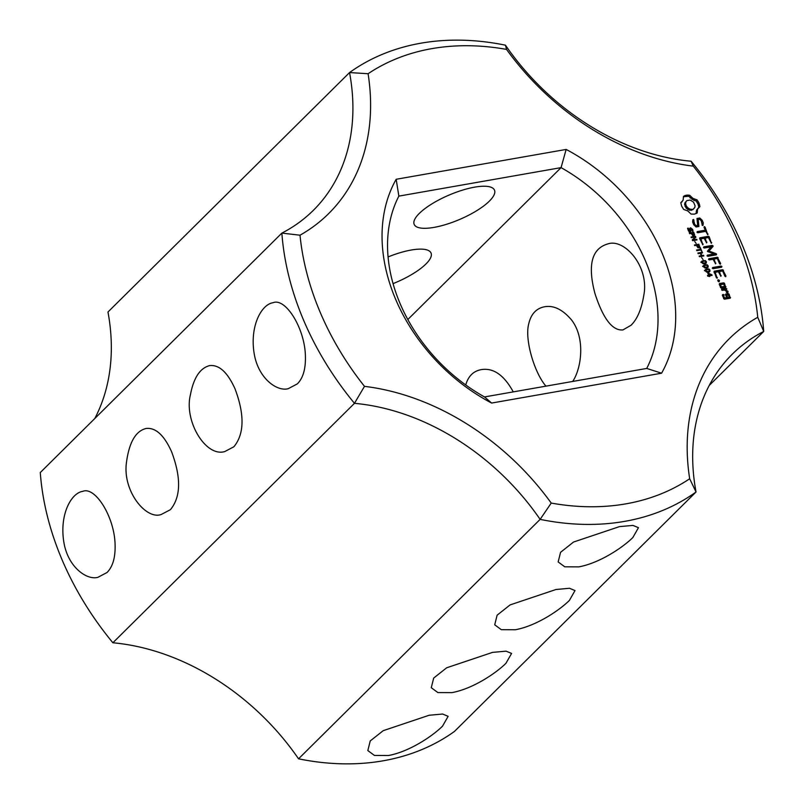 <?xml version="1.0" encoding="UTF-8"?>
<svg xmlns="http://www.w3.org/2000/svg" width="804" height="804" viewBox="0 0 804 804"><rect width="100%" height="100%" fill="white"/><g stroke="black" fill="none" stroke-linecap="round" stroke-linejoin="round"><path stroke-width="1.21" d="M298.545 758.815A272.847 206.236 45.3 0 0 454.451 731.439L696.033 491.988L689.681 478.762A259.752 196.337 45.3 0 1 551.222 503.073A231.381 174.89 45.3 0 0 364.483 386.352L354.463 403.327L112.882 642.768A218.276 164.991 45.3 0 1 298.545 758.815L540.127 519.374A272.847 206.236 45.3 0 0 696.033 491.988A218.276 164.991 45.3 0 1 732.243 354.212A218.276 164.991 45.3 0 1 763.72 331.449L757.75 317.289A231.381 174.89 45.3 0 0 689.681 478.762M578.83 566.87C600.658 562.83 623.914 546.519 632.859 537.514L638.466 527.685L632.939 525.404L619.432 526.63L573.543 542.037L560.569 552.308L558.157 561.946L564.78 566.81L578.83 566.87M515.394 629.753C537.213 625.713 560.478 609.402 569.413 600.397L575.021 590.568L569.493 588.277L555.996 589.503L510.098 604.909L497.123 615.181L494.711 624.819L501.334 629.693L515.394 629.753M451.948 692.626C473.767 688.596 497.033 672.275 505.967 663.27L511.585 653.441L506.058 651.16L492.55 652.386L446.662 667.792L433.688 678.063L431.266 687.701L437.899 692.576L451.948 692.626M388.503 755.509C410.331 751.469 433.597 735.157 442.532 726.153L448.14 716.324L442.612 714.032L429.105 715.259L383.217 730.675L370.242 740.936L367.83 750.574L374.453 755.448L388.503 755.509M551.222 503.073L540.127 519.374A218.276 164.991 45.3 0 0 354.463 403.327A272.847 206.236 45.3 0 1 281.862 233.11L300.013 235.2A231.381 174.89 45.3 0 0 368.091 73.727A259.752 196.337 45.3 0 1 506.54 49.406A231.381 174.89 45.3 0 0 693.279 166.126A259.752 196.337 45.3 0 1 757.75 317.289M709.208 385.478L763.72 331.449A272.847 206.236 45.3 0 0 691.118 161.232L693.279 166.126M94.792 418.522A218.276 164.991 45.3 0 0 107.967 312.012L349.549 72.561A218.276 164.991 45.3 0 1 313.339 210.346A218.276 164.991 45.3 0 1 281.862 233.11L40.28 472.551A272.847 206.236 45.3 0 0 112.882 642.768M297.329 383.89C303.259 377.96 305.942 368.262 305.369 354.815C304.264 327.248 285.279 297.58 273.058 302.716C260.978 304.455 248.938 327.63 254.637 356.082C259.38 378.955 277.139 391.669 288.164 388.714L297.329 383.89M233.884 446.773C244.336 434.039 244.728 414.743 235.049 388.895C227.602 372.322 219.13 364.554 209.623 365.599C200.055 368.081 193.663 377.769 190.447 394.643C183.794 420.884 205.653 457.305 224.728 451.587L233.884 446.773M170.438 509.656C180.9 496.922 181.282 477.626 171.604 451.778C164.157 435.205 155.685 427.437 146.177 428.472C135.675 430.944 129.082 442.401 126.409 462.823C122.58 491.475 146.258 520.128 161.282 514.47L170.438 509.656M107.002 572.528C112.942 566.599 115.625 556.901 115.052 543.454C113.937 515.887 94.952 486.219 82.742 491.355C70.651 493.093 58.612 516.269 64.32 544.72C69.054 567.594 86.812 580.297 97.837 577.352L107.002 572.528M300.013 235.2A259.752 196.337 45.3 0 0 364.483 386.352M396.171 179.282A165.895 125.394 45.3 0 0 491.616 403.055L661.591 373.197A165.895 125.394 45.3 0 0 566.147 149.433L396.171 179.282L398.854 196.116A152.8 115.495 45.3 0 0 484.51 396.935L491.616 403.055M697.038 199.844L692.978 198.417L689.661 195.241L686.304 195.161L683.48 196.327L683.149 200.146L680.787 202.698L681.661 206.176L683.671 209.452L687.732 210.879L691.038 214.065L694.405 214.135L697.229 212.98L697.56 209.161L699.912 206.608L699.018 203.06L697.038 199.844L696.023 200.859L693.952 200.397L688.646 196.246L683.5 196.759M690.485 231.703L688.455 230.929L687.591 228.276L688.324 228.145L688.505 230.034L689.792 231.16L689.912 228.225L690.566 227.783L692.606 229.371L693.008 231.1L692.324 231.22L691.551 228.658L690.546 228.668L690.787 231.401L690.164 231.803M689.299 231.652L690.164 230.919M689.912 228.225L690.566 227.783L689.832 228.507M690.907 228.436L689.902 229.301M699.781 217.995L696.988 218.487L697.661 225.452L696.204 225.713L694.686 224.266L693.48 219.432L692.837 219.773L692.626 222.105L693.782 224.798L696.083 226.989L698.907 226.487L698.234 219.522L699.681 219.271L701.209 220.718L702.405 225.542L703.048 225.21L703.269 222.849L702.153 220.236L699.781 217.995L697.068 219.301M694.314 235.411L692.606 235.401L691.259 233.401L689.621 233.693L689.35 233.049L693.751 232.276L694.566 234.899L693.762 235.652M697.008 239.924L692.606 240.697L692.274 239.904L695.239 236.939L691.299 237.632L691.048 237.029L695.45 236.255L695.872 237.25L693.159 239.954L696.756 239.331L697.008 239.924M696.143 243.451L694.756 241.532L696.143 243.451M699.4 247.341L697.691 247.33L696.344 245.331L694.706 245.612L694.435 244.979L698.837 244.205L699.651 246.818L698.847 247.582M704.013 227.271L705.259 230.185L697.269 231.592L696.967 232.266L697.771 232.758L705.751 231.351L707.771 234.738L705.078 227.09L704.304 226.597L704.013 227.271M709.208 236.758L708.435 236.286L699.872 237.793L699.601 238.456L702.867 244.778L700.907 238.858L704.133 238.296L706.646 242.858L705.198 238.105L708.394 237.542L711.409 243.27L709.208 236.758L708.404 237.562M701.992 251.612L700.746 249.984L696.857 250.667L696.586 250.024L700.475 249.34L699.741 247.632L700.254 247.531L701.992 251.612M703.842 255.933L699.44 256.707L699.168 256.064L701.319 255.692L700.294 253.29L698.143 253.672L697.872 253.029L702.274 252.255L702.545 252.898L700.817 253.2L701.842 255.602L703.57 255.29L703.842 255.933M702.977 259.481L701.59 257.561L702.977 259.481M708.967 251.039L713.027 246.426L712.314 245.371L703.791 246.868L703.48 247.552L704.284 248.034L710.847 246.888L707.379 251.31L713.902 254.014L707.329 255.169L707.017 255.853L707.821 256.335L716.364 254.848L716.153 253.702L708.967 251.039L708.123 251.873L712.012 247.431L711.299 246.376L703.741 247.702M706.163 263.22L702.897 263.642L701.802 262.476L701.822 261.119L705.289 260.516L706.384 261.672L706.264 263.129M707.952 267.42L704.686 267.832L703.59 266.677L703.621 265.32L707.078 264.717L708.173 265.873L708.053 267.33M709.751 271.621L706.475 272.033L705.389 270.878L705.409 269.511L708.867 268.908L709.962 270.074L709.852 271.531M720.625 263.531L717.369 257.24L708.847 258.737L708.545 259.421L709.349 259.903L713.058 259.25L715.59 263.812L714.123 259.059L717.329 258.496L719.56 263.712L720.354 264.225L720.625 263.531L720.093 264.054M721.912 266.536L721.108 266.054L712.605 267.541L712.304 268.224L713.108 268.707L721.6 267.219L721.912 266.536L721.138 267.3M709.751 276.536L707.721 276.124L707.46 275.511L708.696 275.29L707.711 272.988L711.872 274.757L712.123 275.35L709.45 275.822L709.751 276.536M719.52 280.626L719.037 281.762L717.711 280.214L718.203 279.802L719.52 280.626L718.505 281.621M721.359 288.154L725.67 287.4L724.474 283.299L723.711 282.827L719.409 283.581L720.595 287.671L721.359 288.154M725.952 276.013L722.695 269.722L714.133 271.229L716.344 277.702L717.128 278.214L715.168 272.295L718.394 271.732L720.907 276.295L719.459 271.541L722.655 270.978L724.886 276.194L725.67 276.707L725.952 276.013L725.409 276.536M726.876 288.937L726.112 288.445L721.801 289.199L721.54 289.872L722.304 290.365L724.464 289.983L726.766 291.581L726.344 292.405L727.409 293.138L728.112 291.842L725.891 289.741L726.876 288.937L726.112 289.701M729.067 294.073L725.66 294.053L726.595 297.56L724.515 297.922L723.56 295.681L724.243 294.927L722.525 294.606L723.721 298.706L724.484 299.188L730.263 298.173L729.067 294.073L728.273 294.857L729.228 297.098L728.213 298.103L726.645 298.384L726.384 297.771M661.591 373.197L646.728 368.443L484.51 396.935M506.54 49.406L505.455 45.185A272.847 206.236 45.3 0 0 349.549 72.561L368.091 73.727M505.455 45.185A218.276 164.991 45.3 0 0 691.118 161.232M646.728 368.443A152.8 115.495 45.3 0 0 561.071 167.624L566.147 149.433M407.799 319.54L561.071 167.624L398.854 196.116M694.968 199.382L693.952 200.397M692.978 198.417L691.963 199.432M691.179 197.02L690.164 198.025M689.661 195.241L688.646 196.246M687.943 195.04L686.928 196.055M686.304 195.161L685.289 196.166M684.807 195.593L683.792 196.598M682.204 201.633L680.827 202.909M696.194 213.552L696.545 210.166L698.505 207.673M697.118 210.949L696.103 211.954M697.56 209.161L696.545 210.166M698.867 207.402L698.003 204.065L696.023 200.859M699.621 204.809L698.606 205.824M699.018 203.06L698.003 204.065M698.143 201.392L697.128 202.397M689.671 230.869L689.772 232.416M690.535 229.261L690.023 229.763M688.324 228.145L687.631 228.828M688.345 228.195L687.641 228.889M689.551 228.788L690.676 229.14M697.661 225.452L695.701 226.627M696.204 225.713L695.49 226.416M694.686 224.266L693.963 224.979M693.822 222.256L693.028 223.04M692.867 222.648L692.746 220.839M694.013 220.195L692.998 221.2M693.48 219.432L692.807 220.095M697.812 226.678L697.219 220.527L698.234 219.522M702.133 225.15L702.023 223.291M703.269 222.849L702.254 223.854M702.153 220.236L701.349 221.04M693.289 234.587L693.55 235.904M693.751 232.276L692.907 233.11M696.756 239.331L695.973 240.105M693.159 239.954L695.872 237.25M695.45 236.255L694.656 237.039M694.576 237.602L694.857 238.255M698.374 246.516L698.636 247.823M698.837 244.205L697.993 245.039M705.259 230.185L704.244 231.19L697.229 232.426M708.043 234.034L707.51 234.567M705.48 231.401L705.048 230.396M705.078 227.09L704.274 227.884M707.962 237.622L699.691 238.647M708.435 236.286L707.419 237.291M703.128 244.074L702.595 244.607M700.907 238.858L700.113 239.652M706.927 242.155L706.384 242.687M705.198 238.105L704.394 238.909M711.691 242.577L711.148 243.109M700.475 249.34L699.631 250.175M703.57 255.29L702.726 256.134M701.842 255.602L700.998 256.436M701.319 255.692L700.475 256.526M702.274 252.255L701.43 253.089M716.153 253.702L715.138 254.717L713.731 254.195M713.027 246.426L712.012 247.431M713.088 245.883L712.073 246.888M712.314 245.371L711.299 246.376M713.902 254.014L712.887 255.019L707.279 256.004M716.625 254.154L715.831 254.938M705.369 262.677L705.339 264.044M700.807 262.124L702.565 261.39M707.158 266.878L707.128 268.245M702.606 266.325L704.354 265.591M708.947 271.079L708.917 272.445M704.394 270.526L706.143 269.792M718.143 257.712L717.339 258.506M716.897 258.576L708.806 259.571M717.369 257.24L716.354 258.245M715.861 263.109L715.329 263.642M714.123 259.059L713.319 259.863M720.635 267.39L712.555 268.385M721.108 266.054L720.093 267.059M711.872 274.757L711.088 275.531M708.394 272.868L707.882 273.38M708.696 275.29L707.872 276.104M718.947 279.993L717.932 281.008L718.495 281.621M725.942 286.737L725.188 287.48M724.836 287.541L724.414 286.546M724.474 283.299L723.68 284.093M723.218 284.164L719.218 284.435M723.711 282.827L722.695 283.832M723.469 270.194L722.665 270.988M722.223 271.059L713.952 272.084M722.695 269.722L721.68 270.727M717.389 277.511L716.856 278.033M715.168 272.295L714.374 273.079M721.188 275.591L720.645 276.124M719.459 271.541L718.655 272.345M725.751 289.872L721.781 290.033M726.112 288.445L725.097 289.45M727.067 292.907L726.585 291.922M728.112 291.842L727.097 292.847M727.771 291.038L726.756 292.043M725.891 289.741L725.158 290.465M727.811 294.927L725.469 294.917M728.303 293.591L727.288 294.596M726.595 297.56L723.952 298.857M724.515 297.922L723.731 298.706M723.56 295.681L722.766 296.465M723.188 296.043L722.344 295.47M724.243 294.927L723.228 295.932M723.479 294.435L722.464 295.45M730.534 297.51L729.781 298.254M729.429 298.314L729.007 297.319M630.989 325.298C637.24 319.238 641.502 309.269 643.783 295.38C649.602 266.687 624.336 238.105 607.854 243.913C591.724 248.536 587.422 265.079 594.96 293.55C603.171 318.826 612.507 330.946 622.949 329.911L630.989 325.298M572.689 381.448C581.292 368.765 585.754 338.595 571.644 320.072C562.659 309.48 553.584 305.048 544.409 306.796C536.228 308.434 531.012 314.073 528.771 323.71C524.389 339.368 534.469 373.026 545.956 386.141M513.253 391.88C503.977 374.935 493.214 367.528 480.973 369.679C473.295 371.187 468.219 376.282 465.737 384.955M489.375 201.121A43.657 13.286 156.9 0 0 494.49 190.146A43.657 13.286 156.9 0 0 449.124 195.05A43.657 13.286 156.9 0 0 414.181 224.406A43.657 13.286 156.9 0 0 446.371 224.346A43.657 13.286 156.9 0 0 489.375 201.121M393.035 283.641A43.657 13.286 156.9 0 0 425.929 264.003A43.657 13.286 156.9 0 0 431.044 253.029A43.657 13.286 156.9 0 0 388.051 256.948M692.847 209.683L689.51 210.266L686.164 208.176L684.606 204.528L684.887 202.879L686.837 200.628L690.184 200.045L693.53 202.136L695.088 205.784L694.807 207.432L692.847 209.683M705.992 262.285L705.078 261.029L702.415 261.491L703.108 263.119L705.781 262.647L704.274 263.913M707.781 266.486L706.867 265.219L704.214 265.692L704.897 267.32L707.57 266.848L706.063 268.114M709.57 270.677L708.666 269.42L706.002 269.893L706.686 271.521L709.359 271.048L707.852 272.315M724.635 286.335L721.399 286.897L720.434 284.646L723.68 284.083L724.635 286.335L723.62 287.34L720.836 287.822M693.862 208.678L691.339 210.346M692.355 209.341L690.525 209.261L689.51 210.266M690.525 209.261L688.737 208.497L687.721 209.502M688.737 208.497L687.179 207.171L686.164 208.176M687.179 207.171L686.063 205.402L685.048 206.417M686.063 205.402L685.621 203.523L684.606 204.528M685.621 203.523L685.902 201.874L684.887 202.879M685.902 201.874L686.837 200.628M691.762 233.311L692.696 234.828L693.822 234.838L693.52 233.009L691.38 233.693M693.048 235.602L693.983 234.527M696.847 245.24L697.782 246.758L698.907 246.758L698.606 244.929L696.465 245.612M698.133 247.531L699.068 246.446M702.415 261.491L701.741 262.305M704.214 265.692L703.53 266.506M706.002 269.893L705.319 270.707M709.188 275.199L711.158 274.857L708.394 273.34L709.188 275.199L708.364 276.013M711.158 274.857L710.334 275.671M721.399 286.897L720.605 287.681M720.434 284.646L719.64 285.44M729.228 297.098L726.645 298.384M727.66 297.369L726.705 295.128L725.901 295.922M726.705 295.128L728.273 294.847M690.837 230.527L689.822 231.532M690.686 229.864L690.174 230.376M692.907 230.316L692.355 230.859M689.983 231.1L689.39 231.693M694.566 234.899L693.812 235.642M694.555 234.326L693.54 235.331M699.651 246.818L698.897 247.572M699.641 246.255L698.626 247.26M703.379 260.416L702.364 261.421M705.168 264.616L704.153 265.621M706.967 268.817L705.952 269.822M693.46 234.989L692.897 235.552M698.545 246.918L697.983 247.481M703.731 263.179L703.168 263.732M702.314 261.591L701.701 262.194M705.289 262.908L704.384 263.792M704.525 263.079L703.781 263.823M705.52 267.38L704.967 267.933M704.103 265.792L703.49 266.395M707.078 267.109L706.173 267.993M706.314 267.28L705.57 268.013M707.319 271.581L706.756 272.134M705.892 269.993L705.289 270.596M708.867 271.3L707.972 272.194M708.113 271.481L707.369 272.214M689.591 229.582L690.606 228.577M689.078 232.034L690.093 231.019M692.827 235.823L693.842 234.818M697.912 247.753L698.927 246.748M701.349 262.546L702.364 261.541M704.806 263.622L705.822 262.617M703.138 266.747L704.153 265.742M706.595 267.822L707.61 266.817M704.927 270.948L705.942 269.943M708.384 272.023L709.399 271.008"/></g></svg>
